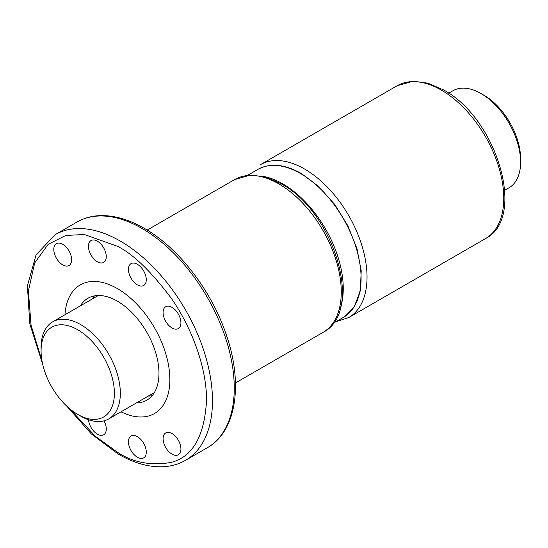 <?xml version="1.0" encoding="UTF-8"?>
<svg xmlns="http://www.w3.org/2000/svg" width="548" height="548" viewBox="0 0 548 548"><rect width="100%" height="100%" fill="white"/><g stroke="black" fill="none" stroke-linecap="round" stroke-linejoin="round"><path stroke-width="0.82" d="M117.361 288.577A74.261 42.874 60 0 1 165.873 354.015A74.261 42.874 60 0 1 154.488 413.521A74.261 42.874 60 0 1 121.026 411.815A74.261 42.874 -120 0 0 154.488 413.521A74.261 42.874 -120 0 0 165.873 354.015A74.261 42.874 -120 0 0 117.361 288.577A74.261 42.874 -120 0 0 80.234 284.898A74.261 42.874 60 0 1 117.361 288.577M94.489 295.865A58.848 33.976 -120 0 0 92.256 298.989A58.848 33.976 60 0 1 94.489 295.865M136.411 402.931A58.848 33.976 -120 0 0 146.782 400.177A58.848 33.976 -120 0 0 155.803 353.022A58.848 33.976 -120 0 0 117.361 301.16A58.848 33.976 -120 0 0 87.94 298.249A58.848 33.976 -120 0 0 80.364 305.853M64.979 314.737A74.261 42.874 60 0 1 80.234 284.898A74.261 42.874 -120 0 0 64.979 314.737M148.303 396.067A58.848 33.976 -120 0 0 152.125 395.69A58.848 33.976 60 0 1 148.303 396.067M41.073 350.925L41.073 347.494A56.047 32.359 60 0 1 52.683 321.84A56.047 32.359 60 0 1 80.7 324.615A56.047 32.359 60 0 1 117.32 374.003A56.047 32.359 60 0 1 108.723 418.912A56.047 32.359 60 0 1 80.7 416.138L77.734 414.418A51.841 29.935 60 0 1 77.727 414.418A51.841 29.935 60 0 1 41.073 350.925A51.841 29.935 60 0 1 77.734 329.766A51.841 29.935 60 0 1 114.388 393.259A51.841 29.935 60 0 1 77.734 414.418M504.763 190.259L508.989 187.82A56.047 32.359 -120 0 0 520.6 162.167A56.047 32.359 -120 0 0 480.973 93.523L480.973 93.523A56.047 32.359 -120 0 0 452.949 90.749L448.716 93.187M520.6 162.167L520.6 158.735A51.841 29.935 -120 0 0 483.946 95.236L480.973 93.523M137.356 284.857A12.611 7.282 60 0 1 129.116 273.747A12.611 7.282 60 0 1 131.047 263.643A12.611 7.282 60 0 1 137.356 264.266A12.611 7.282 60 0 1 145.59 275.377A12.611 7.282 60 0 1 143.658 285.481A12.611 7.282 60 0 1 137.356 284.857M97.352 261.773A12.611 7.282 60 0 1 89.118 250.655A12.611 7.282 60 0 1 91.05 240.551A12.611 7.282 60 0 1 97.352 241.175A12.611 7.282 60 0 1 105.593 252.292A12.611 7.282 60 0 1 103.661 262.396A12.611 7.282 60 0 1 97.352 261.773M62.712 264.869A12.611 7.282 60 0 1 54.478 253.758A12.611 7.282 60 0 1 56.41 243.655A12.611 7.282 60 0 1 62.712 244.278A12.611 7.282 60 0 1 70.952 255.389A12.611 7.282 60 0 1 69.021 265.492A12.611 7.282 60 0 1 62.712 264.869M104.017 420.843A12.611 7.282 60 0 1 103.675 434.783A12.611 7.282 60 0 1 97.366 434.153A12.611 7.282 60 0 1 88.495 419.741M137.37 457.244A12.611 7.282 60 0 1 129.129 446.134A12.611 7.282 60 0 1 131.061 436.03A12.611 7.282 60 0 1 137.37 436.653A12.611 7.282 60 0 1 145.604 447.764A12.611 7.282 60 0 1 143.672 457.868A12.611 7.282 60 0 1 137.37 457.244M172.01 454.148A12.611 7.282 60 0 1 163.77 443.037A12.611 7.282 60 0 1 165.702 432.927A12.611 7.282 60 0 1 172.01 433.557A12.611 7.282 60 0 1 180.244 444.668A12.611 7.282 60 0 1 178.312 454.772A12.611 7.282 60 0 1 172.01 454.148M171.997 327.951A12.611 7.282 60 0 1 163.763 316.84A12.611 7.282 60 0 1 165.695 306.736A12.611 7.282 60 0 1 171.997 307.36A12.611 7.282 60 0 1 180.237 318.47A12.611 7.282 60 0 1 178.306 328.574A12.611 7.282 60 0 1 171.997 327.951M300.653 173.606A85.467 49.347 -120 0 0 257.916 169.373C270.226 162.756 284.7 164.147 301.352 173.531L318.874 186.649L334.842 204.603L347.911 225.851L356.96 248.587L361.221 270.876L360.303 290.844L354.22 306.832L343.384 317.408A85.467 49.347 -120 0 0 356.488 248.922A85.467 49.347 -120 0 0 300.653 173.606M262.698 176.264A85.467 49.347 60 0 1 282.816 183.902A85.467 49.347 60 0 1 339.808 309.819M441.339 90.091A88.269 50.964 -120 0 0 397.204 85.721L412.904 81.262L427.878 83.152L443.442 89.879C496.221 117.601 527.272 217.748 485.473 238.613A88.269 50.964 -120 0 0 499.009 167.88A88.269 50.964 -120 0 0 441.339 90.091M397.204 85.721L260.478 164.653A88.269 50.964 60 0 1 304.613 169.031A88.269 50.964 60 0 1 362.283 246.812A88.269 50.964 60 0 1 348.747 317.545L485.473 238.613M278.857 183.902A88.269 50.964 -120 0 0 234.722 179.525L250.422 175.065L265.396 176.963L280.96 183.69C333.739 211.412 364.783 311.552 322.991 332.417A88.269 50.964 -120 0 0 336.52 261.684A88.269 50.964 -120 0 0 278.857 183.902M55.184 234.647L76.98 222.063A130.308 75.234 60 0 1 142.131 228.516A130.308 75.234 60 0 1 227.256 343.343A130.308 75.234 60 0 1 207.281 447.757L185.484 460.347A130.308 75.234 60 0 0 205.459 355.926A130.308 75.234 60 0 0 120.334 241.099A130.308 75.234 60 0 0 55.184 234.647L36.045 254.909L27.4 285.878L29.798 323.813L42.73 364.468M41.943 360.605L31.065 325.307L28.386 291.009L34.682 262.917L48.197 244.292L65.76 235.448L84.323 234.503L117.361 246.251C132.863 253.82 150.693 270.986 170.86 297.728C190.012 324.587 206.884 365.941 206.528 400.691C204.39 436.489 192.506 457.087 170.86 462.471C150.693 465.93 132.863 462.498 117.361 452.175L95.194 436.146L69.788 408.829M343.384 317.408L333.122 323.334M257.916 169.373L247.655 175.298M108.723 418.912L154.358 392.567M52.683 321.84L98.311 295.495M77.727 414.418L80.7 416.138M335.814 321.779L348.747 317.545M76.98 222.063C83.597 218.262 90.934 216.138 99.003 215.679C113.368 215.008 128.444 219.214 144.234 228.311C178.806 247.874 211.918 291.091 226.468 335.335C243.333 384.258 236.291 431.584 207.281 447.757M66.829 406.212L91.276 433.872L118.231 454.1C133.904 463.122 148.878 467.334 163.153 466.738C171.339 466.321 178.778 464.19 185.484 460.347M235.455 382.956L322.991 332.417M147.186 230.064L234.722 179.525"/></g></svg>
